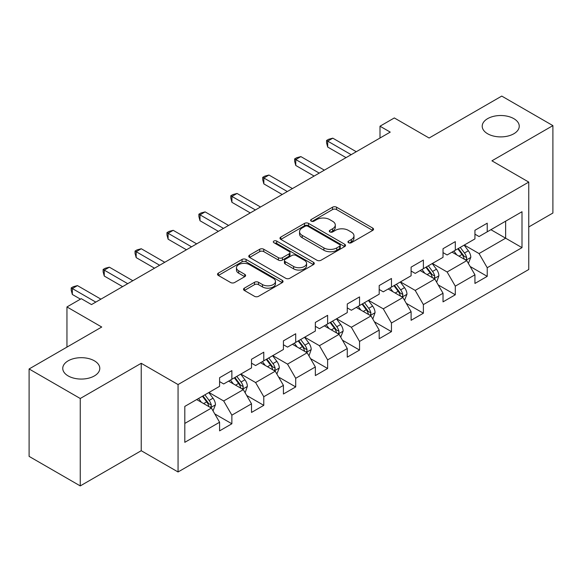 <?xml version="1.0" encoding="UTF-8"?>
<svg xmlns="http://www.w3.org/2000/svg" width="582" height="582" viewBox="0 0 582 582"><rect width="100%" height="100%" fill="white"/><g stroke="black" fill="none" stroke-linecap="round" stroke-linejoin="round"><path stroke-width="0.87" d="M348.553 242.716A1.986 1.149 0 0 0 351.368 242.716L372.706 230.399A2.837 1.637 0 0 0 373.535 229.243A2.837 1.637 0 0 0 372.706 228.079L336.556 207.207A2.837 1.637 0 0 0 332.533 207.207L311.195 219.53A1.986 1.149 0 0 0 310.613 220.338A1.986 1.149 0 0 0 311.195 221.153A1.986 1.149 0 0 0 314.011 221.153L316.768 219.56A9.086 5.245 0 0 1 329.623 219.56L332.635 221.298A9.086 5.245 0 0 1 335.297 225.008A9.086 5.245 0 0 1 332.635 228.719L329.878 230.312A1.986 1.149 0 0 0 329.296 231.127A1.986 1.149 0 0 0 329.878 231.934A1.986 1.149 0 0 0 332.686 231.934L335.45 230.341A9.086 5.245 0 0 1 348.305 230.341L351.317 232.08A9.086 5.245 0 0 1 353.98 235.79A9.086 5.245 0 0 1 351.317 239.5L348.553 241.094A1.986 1.149 0 0 0 347.971 241.908A1.986 1.149 0 0 0 348.553 242.716L348.553 241.094M94.371 360.811A18.522 10.694 0 0 0 74.19 358.497A18.522 10.694 0 0 0 62.754 368.377A18.522 10.694 0 0 0 68.181 375.936A18.522 10.694 0 0 0 88.362 378.249A18.522 10.694 0 0 0 99.791 368.377A18.522 10.694 0 0 0 94.371 360.811M513.819 118.648A18.522 10.694 0 0 0 493.638 116.327A18.522 10.694 0 0 0 482.209 126.207A18.522 10.694 0 0 0 487.629 133.765A18.522 10.694 0 0 0 507.81 136.086A18.522 10.694 0 0 0 519.246 126.207A18.522 10.694 0 0 0 513.819 118.648M244.367 288.141A2.837 1.637 0 0 0 243.538 289.305A2.837 1.637 0 0 0 244.367 290.462L254.509 296.318A2.837 1.637 0 0 0 258.524 296.318L282.226 282.634A2.837 1.637 0 0 0 283.056 281.477A2.837 1.637 0 0 0 282.226 280.313L246.077 259.441A2.837 1.637 0 0 0 242.061 259.441L218.359 273.125A2.837 1.637 0 0 0 217.53 274.289A2.837 1.637 0 0 0 218.359 275.446L230.61 282.517A2.837 1.637 0 0 0 234.626 282.517L244.767 276.661A2.837 1.637 0 0 0 245.604 275.504A2.837 1.637 0 0 0 244.767 274.348L238.693 270.834A7.595 4.387 0 0 1 236.467 267.735A7.595 4.387 0 0 1 241.159 263.682A7.595 4.387 0 0 1 249.438 264.635L273.242 278.371A7.595 4.387 0 0 1 275.461 281.477A7.595 4.387 0 0 1 270.776 285.529A7.595 4.387 0 0 1 262.497 284.576L258.524 282.285A2.837 1.637 0 0 0 254.509 282.285L244.367 288.141L244.367 290.462M528.754 226.973L552.9 213.034L552.9 125.617L501.749 96.088L429.109 138.021L394.327 117.942L380.002 126.207L390.238 132.114L91.505 304.582L81.276 298.675L66.952 306.947L66.952 347.112M80.251 398.495L80.251 485.912L141.23 450.715L141.23 363.292L80.251 398.495L29.1 368.966L101.734 327.026L66.952 306.947M141.23 363.292L178.056 384.557L528.754 182.086L528.754 269.502L178.056 471.973L178.056 384.557M552.9 125.617L491.928 160.821L528.754 182.086M316.972 260.256A2.837 1.637 0 0 0 320.988 260.256L344.69 246.572A2.837 1.637 0 0 0 345.519 245.415A2.837 1.637 0 0 0 344.69 244.258L308.533 223.386A2.837 1.637 0 0 0 304.517 223.386L280.822 237.063A2.837 1.637 0 0 0 279.986 238.227A2.837 1.637 0 0 0 280.822 239.384L316.972 260.256M274.689 243.145A1.986 1.149 0 0 1 276.705 243.429L276.705 241.064L313.458 262.286A2.837 1.637 0 0 1 314.287 263.442A2.837 1.637 0 0 1 313.458 264.606L289.756 278.283A2.837 1.637 0 0 1 285.74 278.283L249.591 257.419L249.591 255.098A2.837 1.637 0 0 0 248.761 256.255A2.837 1.637 0 0 0 249.591 257.419M249.591 255.098L259.732 249.242A2.837 1.637 0 0 1 263.748 249.242L278.407 257.702A2.837 1.637 0 0 0 282.43 257.702L289.152 253.817A2.837 1.637 0 0 0 289.989 252.661A2.837 1.637 0 0 0 289.152 251.504L273.889 242.687A1.986 1.149 0 0 1 273.307 241.879A1.986 1.149 0 0 1 274.537 240.817A1.986 1.149 0 0 1 276.705 241.064M80.251 485.912L29.1 456.383L29.1 368.966M214.78 413.918L231.869 423.776L231.869 415.155L251.511 403.813L251.511 412.442L263.784 405.348L263.784 396.728L283.427 385.386L283.427 394.007L295.707 386.921L295.707 378.3L315.349 366.958L315.349 375.579L327.622 368.493L327.622 359.872L347.265 348.531L347.265 357.152L359.545 350.066L359.545 341.445L379.188 330.103L379.188 338.724L391.46 331.638L391.46 323.01L411.103 311.676L411.103 320.296L423.383 313.211L423.383 304.582L443.026 293.248L443.026 301.869L455.299 294.783L455.299 286.155L474.941 274.813L474.941 283.441L487.221 276.355L487.221 267.727L522.003 247.648L522.003 211.732L505.634 221.182L505.634 238.198L522.003 247.648M231.869 423.776L219.589 430.869L219.589 422.241L184.807 442.327L184.807 406.411L219.589 386.332L219.589 377.711L231.869 370.618L231.869 379.246L251.511 367.904L251.511 359.276L263.784 352.19L263.784 360.818L283.427 349.476L283.427 340.848L295.707 333.762L295.707 342.383L315.349 331.049L315.349 322.421L327.622 315.335L327.622 323.956L347.265 312.614L347.265 303.993L359.545 296.907L359.545 305.528L379.188 294.186L379.188 285.566L391.46 278.48L391.46 287.101L411.103 275.759L411.103 267.138L423.383 260.052L423.383 268.673L443.026 257.331L443.026 248.71L455.299 241.625L455.299 250.245L474.941 238.904L474.941 230.283L487.221 223.19L487.221 231.818L522.003 211.732M228.595 381.13L243.327 389.642L223.684 400.976L208.953 392.472M219.589 381.603L223.684 383.967L231.869 379.246M223.684 400.976L231.869 415.155M243.327 389.642L251.511 403.813M260.51 362.702L275.242 371.207L255.6 382.549L240.868 374.044M251.511 363.175L255.6 365.54L263.784 360.818M255.6 382.549L263.784 396.728M275.242 371.207L283.427 385.386M292.433 344.275L307.165 352.779L287.523 364.121L272.791 355.617M283.427 344.748L287.523 347.112L295.707 342.383M287.523 364.121L295.707 378.3M307.165 352.779L315.349 366.958M324.349 325.847L339.08 334.352L319.438 345.693L304.706 337.189M315.349 326.32L319.438 328.685L327.622 323.956M319.438 345.693L327.622 359.872M339.08 334.352L347.265 348.531M356.271 307.42L371.003 315.924L351.361 327.266L336.629 318.761M347.265 307.893L351.361 310.257L359.545 305.528M351.361 327.266L359.545 341.445M371.003 315.924L379.188 330.103M388.187 288.992L402.919 297.497L383.276 308.838L368.544 300.334M379.188 289.465L383.276 291.829L391.46 287.101M383.276 308.838L391.46 323.01M402.919 297.497L411.103 311.676M420.109 270.565L434.841 279.069L415.199 290.411L400.467 281.906M411.103 271.037L415.199 273.402L423.383 268.673M415.199 290.411L423.383 304.582M434.841 279.069L443.026 293.248M452.025 252.137L466.757 260.641L447.114 271.983L432.382 263.479M443.026 252.61L447.114 254.967L455.299 250.245M447.114 271.983L455.299 286.155M466.757 260.641L474.941 274.813M490.902 229.694L505.634 238.198L479.037 253.556L464.305 245.044M474.941 234.182L479.037 236.539L487.221 231.818M479.037 253.556L487.221 267.727M141.23 450.715L178.056 471.973M380.002 126.207L380.002 138.021M184.807 423.427L211.404 408.069L196.672 399.565M211.404 408.069L219.589 422.241M470.132 266.491L487.221 276.355M438.217 284.918L455.299 294.783M406.294 303.346L423.383 313.211M374.379 321.773L391.46 331.638M342.456 340.201L359.545 350.066M310.541 358.628L327.622 368.493M278.618 377.056L295.707 386.921M246.703 395.484L263.784 405.348M349.346 243L351.317 241.865A9.086 5.245 0 0 0 353.98 238.154L353.98 235.79M335.297 225.008L335.297 227.373A9.086 5.245 0 0 1 332.635 231.083L330.671 232.218M372.669 230.421L336.556 209.571A2.837 1.637 0 0 0 332.533 209.571L311.988 221.429M344.646 246.593L308.533 225.743A2.837 1.637 0 0 0 304.517 225.743L280.859 239.406M339.662 246.222A1.986 1.149 0 0 0 340.244 245.415A1.986 1.149 0 0 0 339.662 244.6L307.936 226.282A1.986 1.149 0 0 0 305.121 226.282L302.211 227.962A9.086 5.245 0 0 0 299.548 231.672A9.086 5.245 0 0 0 302.211 235.383L323.898 247.91A9.086 5.245 0 0 0 336.752 247.91L339.662 246.222L339.662 248.587A1.986 1.149 0 0 0 340.244 247.779L340.244 245.415M299.548 231.672L299.548 234.037A9.086 5.245 0 0 0 302.211 237.747L302.211 235.383M339.662 248.587L336.752 250.267A9.086 5.245 0 0 1 323.898 250.267L302.211 237.747M249.627 257.44L259.732 251.606L259.732 249.242M289.989 252.661L289.989 255.025A2.837 1.637 0 0 1 289.152 256.182L282.43 260.067A2.837 1.637 0 0 1 278.407 260.067L263.748 251.606A2.837 1.637 0 0 0 259.732 251.606M276.705 243.429L313.422 264.628M293.626 266.491A7.595 4.387 0 0 0 301.905 267.436A7.595 4.387 0 0 0 306.59 263.384A7.595 4.387 0 0 0 304.371 260.285L295.983 255.447A2.837 1.637 0 0 0 291.968 255.447L285.238 259.332A2.837 1.637 0 0 0 284.409 260.489A2.837 1.637 0 0 0 285.238 261.645L293.626 266.491L293.626 268.855A7.595 4.387 0 0 0 301.905 269.801A7.595 4.387 0 0 0 306.59 265.748L306.59 263.384M284.409 260.489L284.409 262.853A2.837 1.637 0 0 0 285.238 264.01L285.238 261.645M293.626 268.855L285.238 264.01M275.461 281.477L275.461 283.841A7.595 4.387 0 0 1 270.776 287.894A7.595 4.387 0 0 1 262.497 286.941L258.524 284.649A2.837 1.637 0 0 0 254.509 284.649L244.404 290.483M236.467 267.735L236.467 270.099A7.595 4.387 0 0 0 238.693 273.198L238.693 270.834M244.731 276.683L238.693 273.198M282.19 282.656L246.077 261.805A2.837 1.637 0 0 0 242.061 261.805L218.395 275.468M468.379 263.442L470.809 257.309A7.668 4.43 -120 0 0 468.364 250.777L464.138 245.138M456.775 254.88L453.909 251.046M465.571 259.958L466.502 258.975L466.669 257.637A7.668 4.43 -120 0 0 464.472 253.025L460.253 247.386M458.332 248.492L463.017 254.749A3.907 2.255 60 0 1 463.723 255.935L466.669 257.637M457.794 248.805L462.021 254.443A7.668 4.43 60 0 1 464.218 259.055M351.157 154.674L327.688 141.128L332.802 138.174L356.271 151.727M346.043 157.627L327.688 147.035L327.688 141.128L326.56 140.48L328.604 139.294L332.802 138.174M327.688 147.035L326.56 142.837L326.56 140.48M436.842 281.644L438.893 275.737A7.668 4.43 -120 0 0 436.442 269.204L432.222 263.573M424.86 273.307L421.994 269.473M436.456 281.87L436.849 281.644M433.655 278.385L434.587 277.403L434.754 276.064A7.668 4.43 -120 0 0 432.557 271.452L428.33 265.814M426.41 266.927L431.095 273.176A3.907 2.255 60 0 1 431.808 274.362L434.754 276.064M425.879 267.233L430.098 272.871A7.668 4.43 60 0 1 432.295 277.483M404.541 300.297L406.971 294.165A7.668 4.43 -120 0 0 404.526 287.639L400.3 282.001M392.937 291.735L390.071 287.908M401.733 296.813L402.664 295.831L402.831 294.492A7.668 4.43 -120 0 0 400.634 289.88L396.415 284.242M394.494 285.355L399.179 291.604A3.907 2.255 60 0 1 399.885 292.79L402.831 294.492M393.956 285.66L398.183 291.298A7.668 4.43 60 0 1 400.38 295.911M319.234 173.109L295.765 159.555L300.879 156.602L324.349 170.155M314.12 176.062L295.765 165.463L295.765 159.555L294.645 158.908L296.689 157.722L300.879 156.602M295.765 165.463L294.645 161.272L294.645 158.908M287.319 191.536L263.85 177.983L268.964 175.029L292.433 188.583M282.205 194.49L263.85 183.89L263.85 177.983L262.722 177.335L264.766 176.157L268.964 175.029M263.85 183.89L262.722 179.7L262.722 177.335M373.004 318.5L375.055 312.592A7.668 4.43 -120 0 0 372.604 306.067L368.384 300.428M361.022 310.162L358.156 306.336M372.618 318.725L373.011 318.5M369.817 315.24L370.749 314.258L370.916 312.92A7.668 4.43 -120 0 0 368.719 308.307L364.492 302.669M362.571 303.782L367.257 310.031A3.907 2.255 60 0 1 367.97 311.225L370.916 312.92M362.04 304.088L366.26 309.726A7.668 4.43 60 0 1 368.457 314.338M340.703 337.153L343.133 331.02A7.668 4.43 -120 0 0 340.688 324.494L336.461 318.856M329.099 328.59L326.233 324.763M337.895 333.668L338.826 332.686L338.993 331.347A7.668 4.43 -120 0 0 336.796 326.735L332.577 321.097M330.656 322.21L335.341 328.466A3.907 2.255 60 0 1 336.047 329.652L338.993 331.347M330.118 322.515L334.344 328.153A7.668 4.43 60 0 1 336.542 332.766M309.166 355.355L311.217 349.447A7.668 4.43 -120 0 0 308.766 342.922L304.546 337.284M297.184 347.018L294.317 343.191M308.78 355.58L309.173 355.355M305.979 352.095L306.91 351.113L307.078 349.775A7.668 4.43 -120 0 0 304.881 345.162L300.654 339.532M298.733 340.637L303.418 346.894A3.907 2.255 60 0 1 304.131 348.08L307.078 349.775M298.202 340.943L302.422 346.581A7.668 4.43 60 0 1 304.619 351.193M255.396 209.964L231.927 196.41L237.041 193.457L260.51 207.01M250.282 212.917L231.927 202.318L231.927 196.41L230.807 195.763L232.851 194.584L237.041 193.457M231.927 202.318L230.807 198.127L230.807 195.763M223.481 228.391L200.012 214.838L205.126 211.884L228.595 225.438M218.366 231.345L200.012 220.745L200.012 214.838L198.884 214.191L200.928 213.012L205.126 211.884M200.012 220.745L198.884 216.555L198.884 214.191M191.558 246.819L168.089 233.273L173.203 230.319L196.672 243.865M186.444 249.773L168.089 239.173L168.089 233.273L166.969 232.618L169.013 231.44L173.203 230.319M168.089 239.173L166.969 234.983L166.969 232.618M276.865 374.008L279.295 367.882A7.668 4.43 -120 0 0 276.85 361.349L272.623 355.711M265.261 365.445L262.395 361.618M274.057 370.523L274.988 369.541L275.155 368.202A7.668 4.43 -120 0 0 272.958 363.597L268.738 357.959M266.818 359.065L271.503 365.321A3.907 2.255 60 0 1 272.209 366.507L275.155 368.202M266.28 359.37L270.506 365.009A7.668 4.43 60 0 1 272.703 369.621M159.643 265.247L136.173 251.7L141.288 248.747L164.757 262.293M154.528 268.2L136.173 257.608L136.173 251.7L135.046 251.046L137.09 249.867L141.288 248.747M136.173 257.608L135.046 253.41L135.046 251.046M245.328 392.217L247.379 386.31A7.668 4.43 -120 0 0 244.927 379.777L240.708 374.139M233.346 383.873L230.479 380.046M244.942 392.435L245.335 392.217M242.141 388.951L243.072 387.968L243.24 386.637A7.668 4.43 -120 0 0 241.043 382.025L236.816 376.387M234.895 377.492L239.58 383.749A3.907 2.255 60 0 1 240.293 384.935L243.24 386.637M234.364 377.805L238.584 383.436A7.668 4.43 60 0 1 240.781 388.048M127.72 283.674L104.251 270.128L109.365 267.174L132.834 280.72M122.606 286.628L104.251 276.035L104.251 270.128L103.13 269.473L105.175 268.295L109.365 267.174M104.251 276.035L103.13 271.838L103.13 269.473M213.027 410.87L215.456 404.737A7.668 4.43 -120 0 0 213.012 398.204L208.785 392.566M201.423 402.308L198.557 398.474M210.218 407.385L211.15 406.403L211.317 405.065A7.668 4.43 -120 0 0 209.12 400.452L204.9 394.814M202.98 395.92L207.665 402.177A3.907 2.255 60 0 1 208.371 403.362L211.317 405.065M202.441 396.233L206.668 401.871A7.668 4.43 60 0 1 208.865 406.483M95.804 302.102L72.335 288.556L77.45 285.602L100.919 299.148M80.454 299.148L72.335 294.463L72.335 288.556L71.208 287.908L73.252 286.722L77.45 285.602M72.335 294.463L71.208 290.265L71.208 287.908M351.317 241.865L351.317 239.5M329.878 231.934L329.878 230.312M332.635 231.083L332.635 228.719M311.195 221.153L311.195 219.53M332.533 209.571L332.533 207.207M336.556 209.571L336.556 207.207M372.706 230.399L372.706 228.079M280.822 239.384L280.822 237.063M304.517 225.743L304.517 223.386M308.533 225.743L308.533 223.386M344.69 246.572L344.69 244.258M323.898 250.267L323.898 247.91M336.752 250.267L336.752 247.91M263.748 251.606L263.748 249.242M278.407 260.067L278.407 257.702M282.43 260.067L282.43 257.702M289.152 256.182L289.152 253.817M313.458 264.606L313.458 262.286M254.509 284.649L254.509 282.285M258.524 284.649L258.524 282.285M262.497 286.941L262.497 284.576M244.767 276.661L244.767 274.348M218.359 275.446L218.359 273.125M242.061 261.805L242.061 259.441M246.077 261.805L246.077 259.441M282.226 282.634L282.226 280.313M466 260.205L470.758 257.455M464.472 253.025L468.364 250.777M459.023 256.175L462.021 254.443M434.085 278.632L438.843 275.883M432.557 271.452L436.442 269.204M427.101 274.602L430.098 272.871M402.162 297.06L406.92 294.317M400.634 289.88L404.526 287.639M395.185 293.03L398.183 291.298M370.247 315.488L375.004 312.745M368.719 308.307L372.604 306.067M363.263 311.457L366.26 309.726M338.324 333.915L343.082 331.173M336.796 326.735L340.688 324.494M331.347 329.885L334.344 328.153M306.408 352.343L311.166 349.6M304.881 345.162L308.766 342.922M299.424 348.312L302.422 346.581M274.486 370.77L279.244 368.028M272.958 363.597L276.85 361.349M267.509 366.74L270.506 365.009M242.57 389.205L247.328 386.455M241.043 382.025L244.927 379.777M235.586 385.168L238.584 383.436M210.648 407.633L215.405 404.883M209.12 400.452L213.012 398.204M203.671 403.602L206.668 401.871"/></g></svg>

